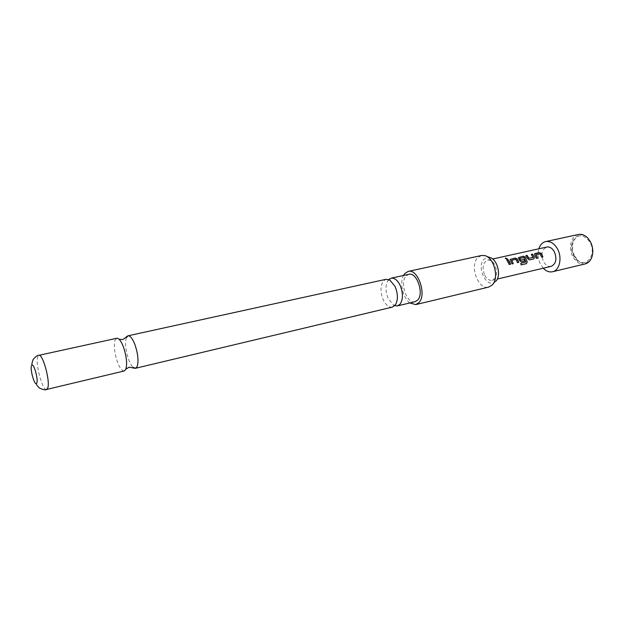 <?xml version="1.0" encoding="UTF-8"?>
<svg xmlns="http://www.w3.org/2000/svg" width="624" height="624" viewBox="0 0 624 624"><rect width="100%" height="100%" fill="white"/><g stroke="black" fill="none" stroke-linecap="round" stroke-linejoin="round"><path stroke-width="0.47" stroke-dasharray="3.12 2.34" d="M507.203 258.952L506.86 259.28L505.268 258.367M388.736 279.536L387.995 280.426C385.219 285.425 385.328 291.564 388.331 298.841L393.674 305.245L394.727 305.729M126.313 337.724C124.839 343.083 125.564 350.22 128.497 359.151C129.917 363.012 131.438 365.726 133.076 367.31M537.459 258.11L536.234 258.414L534.425 254.14M542.794 256.901L541.577 257.197L539.978 253.952L536.024 254.842M533.746 258.96L529.37 259.974L527.678 258.812L525.931 255.707M532.997 257.478L531.336 254.498M524.948 260.965L521.258 261.823L519.558 260.645L518.357 257.642M521.087 264.857L520.712 263.25L525.72 261.986L523.949 257.657L519.769 258.5M513.139 263.648L511.875 263.96L510.143 259.483M518.661 262.392L517.405 262.696L515.798 259.397L511.703 260.317M510.424 264.272L509.153 264.576L506.875 259.982M574.408 256.082C571.997 251.425 571.506 246.769 572.941 242.112C577.598 233.719 583.237 233.688 589.852 242.034C597.347 254.327 585.772 269.311 576.896 259.42L574.408 256.082M590.296 241.636C592.777 246.332 593.377 251.098 592.098 255.918C589.555 265.418 578.643 265.52 573.994 256.464C566.124 243.586 578.495 227.401 588.151 238.657L590.296 241.636M578.37 234.484C570.937 235.771 568.019 248.477 573.035 256.963C576.311 262.392 580.336 264.716 585.101 263.929M543.262 268.219L540.626 264.514C537.982 259.272 537.381 254.038 538.824 248.797M484.762 275.332C486.845 279.061 489.317 280.706 492.188 280.27C496.93 277.735 497.843 272.649 494.926 265.013C492.835 261.339 490.394 259.709 487.586 260.13C482.804 262.642 481.861 267.712 484.762 275.332M551.187 266.347C548.207 266.822 545.672 265.278 543.574 261.729C540.704 254.444 541.772 249.545 546.772 247.042M495.612 281.416L495.035 281.931C486.689 289.107 475.979 266.659 484.037 259.116L489.427 257.4M481.455 255.512L477.773 257.665C469.225 265.684 478.273 290.324 488.67 287.087M392.402 307.102C389.002 307.577 385.975 305.214 383.339 300.004C380.219 292.297 380.219 285.987 383.315 281.073L386.053 279.302M124.231 370.968C122 371.101 119.707 368.027 117.343 361.741C114.371 352.544 113.63 345.298 115.136 340.002L116.758 338.27M415.038 301.712C406.988 304.278 399.454 282.82 405.974 276.097L408.775 274.326M409.781 302.968C402.979 298.147 399.461 282.773 403.502 275.48M46.644 389.446C42.728 391.162 35.248 364.135 37.635 357.037L38.852 355.329M393.674 305.245L395.452 304.832M387.995 280.426L389.782 280.028M576.896 259.42L572.27 251.371L572.941 242.112M592.098 255.918L592.09 256.409M492.188 280.27L497.258 279.068M487.586 260.13L492.671 258.999M486.603 256.347L484.372 255.528M117.234 338.239L119.106 339.277M124.667 370.789L125.908 369.041M495.035 281.931L491.291 285.808M588.151 238.657L587.933 238.22"/><path stroke-width="0.94" d="M505.604 258.04L507.257 258.788L506.906 259.155L505.268 258.391L505.604 258.04M505.268 258.367L507.203 258.952M394.727 305.729L397.426 305.908L399.961 304.317C403.237 299.458 403.268 293.077 400.054 285.16C397.41 280.067 394.423 277.75 391.092 278.195L388.736 279.536M133.076 367.31L135.502 368.285L137.062 366.756C138.778 361.553 138.083 354.221 134.995 344.768C132.608 338.621 130.299 335.626 128.076 335.79L126.313 337.724M535.985 254.873L537.568 258.086L536.336 258.367L534.737 254.959L534.495 254.023L535.033 253.57L539.308 252.611L541.297 253.484L541.858 254.42L542.896 256.877L541.679 257.15L540.056 253.859L536.063 254.779L537.459 258.11M534.503 254.007L539.253 252.728L541.219 253.578L542.794 256.901M525.931 255.707L527.038 255.458L528.832 258.336L533.044 257.439L531.266 254.413L532.498 254.14L534.401 257.236L533.793 258.944L529.472 259.935L527.771 258.742L525.86 255.622L527.101 255.349L528.926 258.266M531.336 254.498L532.436 254.249L534.401 257.236M519.73 258.531L520.806 260.208L524.363 259.405L524.948 260.965L521.36 261.776L519.644 260.582L518.349 257.657L523.286 256.199L525.299 257.08L527.257 261.862L526.344 263.679L521.087 264.888L520.814 263.227L525.829 261.963L524.027 257.564L519.8 258.437L520.712 260.278L524.277 259.475L524.846 260.988M518.357 257.642L523.232 256.316L525.221 257.174L527.257 261.862M511.735 260.278L513.139 263.648M510.143 259.483L515.081 258.141L517.085 259.007L518.661 262.392M506.875 259.982L508.022 259.724L510.424 264.272M552.56 271.744L585.101 263.929C588.424 263.024 590.756 260.52 592.09 256.409C593.447 251.324 592.808 246.308 590.187 241.355L587.933 238.22C584.945 235.1 581.755 233.852 578.37 234.484L545.665 241.582C550.196 240.895 554.096 243.266 557.365 248.711C562.481 257.462 559.681 270.449 552.56 271.744C549.284 272.415 546.187 271.237 543.262 268.219M492.671 258.999L546.772 247.042C549.689 246.589 552.193 248.118 554.284 251.612C557.177 258.913 556.14 263.819 551.187 266.347L497.258 279.068M517.725 259.865L518.762 262.369L517.499 262.657L515.869 259.303L511.735 260.255L513.24 263.624L511.969 263.913L510.136 259.506L515.135 258.024L517.156 258.913L517.725 259.865M509.488 261.729L510.526 264.248L509.254 264.537L506.805 259.896L508.076 259.607L509.488 261.729M486.603 256.347L489.427 257.4C497.289 258.508 501.821 276.073 495.612 281.416M415.763 304.606L488.67 287.087L492.001 285.184C499.637 278.632 494.021 256.862 484.372 255.528L481.455 255.512L408.182 271.409C417.893 268.289 427.073 294.949 418.868 302.695L415.763 304.606L409.781 302.968M403.502 275.48L404.75 273.577L408.182 271.409M128.076 335.79L386.053 279.302L389.782 280.028L394.984 286.299C398.026 293.623 398.174 299.801 395.452 304.832L392.402 307.102L135.502 368.285M116.758 338.27L117.234 338.239C119.309 338.645 121.423 341.671 123.568 347.334C126.649 356.866 127.374 364.229 125.744 369.439L124.231 370.968L46.644 389.446L47.783 387.956C50.396 381.319 42.728 353.434 38.852 355.329L116.758 338.27M36.902 382.863C38.204 379.267 34.219 364.424 32.113 364.993L31.403 365.906C30.108 369.806 34.375 385.055 36.387 383.666L36.902 382.863M391.092 278.195L408.775 274.326C416.793 271.752 424.367 293.693 417.62 300.121L415.038 301.712L397.426 305.908M538.824 248.797C540.15 244.803 542.428 242.401 545.665 241.582M527.147 261.885L526.344 263.679M526.235 263.671L521.087 264.857M534.316 257.306L533.746 258.96M528.832 258.336L532.997 257.478M134.948 368.324L129.293 367.162L125.908 369.041M127.561 336.001L122.975 339.503L119.106 339.277M32.113 364.993C31.512 365.344 31.832 363.511 33.08 359.502C35.935 356.312 37.861 354.923 38.852 355.329M36.387 383.666C36.855 384.384 35.607 384.361 39.64 388.198C43.594 389.828 45.926 390.242 46.644 389.446"/></g></svg>
